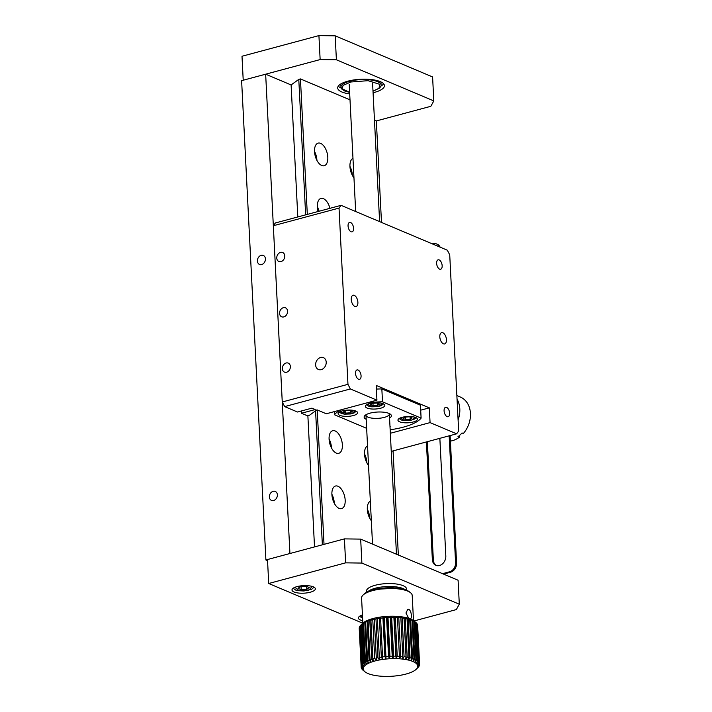 <?xml version="1.0" encoding="UTF-8"?>
<svg xmlns="http://www.w3.org/2000/svg" width="712" height="712" viewBox="0 0 712 712"><rect width="100%" height="100%" fill="white"/><g stroke="black" fill="none" stroke-linecap="round" stroke-linejoin="round"><path stroke-width="1.07" d="M337.978 486.26A11.704 6.141 75 0 0 335.503 486.02A11.704 6.141 75 0 0 332.602 498.916A11.704 6.141 75 0 0 341.573 508.617A11.704 6.141 75 0 0 344.946 497.937A11.704 6.141 75 0 0 337.978 486.26M324.022 544.36L317.214 409.934M307.308 214.401L300.446 78.925L350.01 99.849M352.974 158.304A11.704 6.141 75 0 0 349.948 166.572A11.704 6.141 75 0 0 353.962 177.822M320.605 143.361A11.704 6.141 75 0 0 318.13 143.121A11.704 6.141 75 0 0 315.229 156.017A11.704 6.141 75 0 0 324.2 165.727A11.704 6.141 75 0 0 327.573 155.038A11.704 6.141 75 0 0 320.605 143.361M329.95 208.322A11.704 6.141 75 0 0 323.408 198.666A11.704 6.141 75 0 0 320.934 198.434A11.704 6.141 75 0 0 318.086 211.508M370.338 501.195A11.704 6.141 75 0 0 367.321 509.472A11.704 6.141 75 0 0 371.335 520.721M335.174 430.956A11.704 6.141 75 0 0 332.7 430.716A11.704 6.141 75 0 0 329.798 443.612A11.704 6.141 75 0 0 338.77 453.313A11.704 6.141 75 0 0 342.143 442.633A11.704 6.141 75 0 0 335.174 430.956M367.543 445.89A11.704 6.141 75 0 0 364.517 454.167A11.704 6.141 75 0 0 368.531 465.417M334.293 503.259A11.704 6.141 75 0 0 331.89 494.306M265.656 74.199L241.617 80.652L265.896 559.97L289.935 553.509L265.656 74.199L291.11 84.942L297.803 216.955M300.446 78.925L298.782 79.37L291.11 84.942M381.49 222.411L376.345 120.933L374.468 120.141M322.358 544.805L315.576 410.842M305.644 214.846L298.782 79.37M267.552 560.664L265.896 559.97M352.342 175.321A11.704 6.141 75 0 0 349.939 166.368M316.92 160.369A11.704 6.141 75 0 0 314.517 151.407M319.056 211.25A11.704 6.141 75 0 0 317.321 206.711M369.715 518.22A11.704 6.141 75 0 0 367.312 509.258M331.489 447.955A11.704 6.141 75 0 0 329.086 439.001M366.911 462.916A11.704 6.141 75 0 0 364.508 453.953M273.604 500.527A4.877 3.836 -67.1 0 0 277.288 496.139A4.877 3.836 -67.1 0 0 275.268 491.431A4.877 3.836 -67.1 0 0 269.839 494.431A4.877 3.836 -67.1 0 0 271.477 500.411A4.877 3.836 -67.1 0 0 273.604 500.527M261.651 264.561A4.877 3.836 -67.1 0 0 265.336 260.165A4.877 3.836 -67.1 0 0 263.315 255.457A4.877 3.836 -67.1 0 0 257.877 258.456A4.877 3.836 -67.1 0 0 259.524 264.446A4.877 3.836 -67.1 0 0 261.651 264.561M307.869 415.657L314.517 546.914M393.068 450.892L398.337 555.004M376.185 385.423L376.933 400.171L350.357 388.957L347.963 384.329L339.037 208.091L341.057 205.341L447.332 250.206L449.726 254.834L458.662 431.072L456.632 433.822L430.066 422.608L429.318 407.86L376.185 385.423M350.598 222.536A4.877 2.563 75 0 0 349.565 222.438A4.877 2.563 75 0 0 348.355 227.813A4.877 2.563 75 0 0 352.093 231.854A4.877 2.563 75 0 0 353.499 227.404A4.877 2.563 75 0 0 350.598 222.536M358.065 370.017A4.877 2.563 75 0 0 357.041 369.92A4.877 2.563 75 0 0 355.831 375.295A4.877 2.563 75 0 0 359.569 379.336A4.877 2.563 75 0 0 360.975 374.886A4.877 2.563 75 0 0 358.065 370.017M446.629 407.406A4.877 2.563 75 0 0 445.596 407.308A4.877 2.563 75 0 0 444.386 412.684A4.877 2.563 75 0 0 448.124 416.725A4.877 2.563 75 0 0 449.53 412.275A4.877 2.563 75 0 0 446.629 407.406M439.153 259.925A4.877 2.563 75 0 0 438.12 259.827A4.877 2.563 75 0 0 436.919 265.202A4.877 2.563 75 0 0 440.657 269.243A4.877 2.563 75 0 0 442.063 264.793A4.877 2.563 75 0 0 439.153 259.925M354.282 295.355A5.847 3.071 75 0 0 353.054 295.24A5.847 3.071 75 0 0 351.603 301.683A5.847 3.071 75 0 0 356.08 306.534A5.847 3.071 75 0 0 357.771 301.194A5.847 3.071 75 0 0 354.282 295.355M442.846 332.744A5.847 3.071 75 0 0 441.609 332.629A5.847 3.071 75 0 0 440.158 339.072A5.847 3.071 75 0 0 444.644 343.923A5.847 3.071 75 0 0 446.326 338.583A5.847 3.071 75 0 0 442.846 332.744M350.357 388.957L284.658 406.597L297.5 412.017L311.918 408.145L315.247 409.551L301.461 413.245L307.442 415.772L309.569 415.203L316.965 409.827L326.292 413.77L376.933 400.171M429.318 407.86L420.694 410.174M430.066 422.608L390.327 433.279M391.244 451.381L456.632 433.822M341.057 205.341L275.357 222.981L273.328 225.731L339.037 208.091M347.963 384.329L282.255 401.977L273.328 225.731M286.598 372.216A4.877 3.836 -67.1 0 0 290.282 367.828A4.877 3.836 -67.1 0 0 288.262 363.12A4.877 3.836 -67.1 0 0 282.824 366.119A4.877 3.836 -67.1 0 0 284.471 372.1A4.877 3.836 -67.1 0 0 286.598 372.216M283.794 316.911A4.877 3.836 -67.1 0 0 287.479 312.524A4.877 3.836 -67.1 0 0 285.459 307.815A4.877 3.836 -67.1 0 0 280.03 310.815A4.877 3.836 -67.1 0 0 281.667 316.796A4.877 3.836 -67.1 0 0 283.794 316.911M280.991 261.607A4.877 3.836 -67.1 0 0 284.684 257.219A4.877 3.836 -67.1 0 0 282.655 252.511A4.877 3.836 -67.1 0 0 277.226 255.51A4.877 3.836 -67.1 0 0 278.864 261.491A4.877 3.836 -67.1 0 0 280.991 261.607M321.228 369.644A6.435 5.064 -67.1 0 0 326.096 363.85A6.435 5.064 -67.1 0 0 323.426 357.638A6.435 5.064 -67.1 0 0 316.253 361.589A6.435 5.064 -67.1 0 0 318.415 369.492A6.435 5.064 -67.1 0 0 321.228 369.644M301.461 413.245L301.345 410.984M282.255 401.977L284.658 406.597M376.363 389.09A44.847 14.454 -2.9 0 1 381.846 388.921L420.445 405.217L421.103 418.122A44.847 14.454 -2.9 0 1 390.149 429.772M381.846 388.921L382.495 401.826L421.103 418.122M334.266 411.625L334.426 414.731A44.847 14.454 -2.9 0 1 341.048 409.809M366.751 402.903A44.847 14.454 -2.9 0 1 382.495 401.826M366.653 428.339L334.426 414.731M390.016 427.102A9.745 3.142 177.1 0 0 390.176 426.479A9.745 3.142 177.1 0 0 389.953 425.874M415.692 417.499A9.745 3.142 177.1 0 0 404.71 416.796A9.745 3.142 177.1 0 0 397.946 420.151A9.745 3.142 177.1 0 0 407.843 422.795A9.745 3.142 177.1 0 0 417.419 419.163A9.745 3.142 177.1 0 0 415.692 417.499M383.101 403.74A9.745 3.142 177.1 0 0 372.109 403.028A9.745 3.142 177.1 0 0 365.345 406.383A9.745 3.142 177.1 0 0 375.242 409.026A9.745 3.142 177.1 0 0 384.827 405.395A9.745 3.142 177.1 0 0 383.101 403.74M355.858 411.055A9.745 3.142 177.1 0 0 344.866 410.343A9.745 3.142 177.1 0 0 338.102 413.699A9.745 3.142 177.1 0 0 347.999 416.342A9.745 3.142 177.1 0 0 357.584 412.711A9.745 3.142 177.1 0 0 355.858 411.055M389.562 418.104A13.653 4.397 177.1 0 0 390.505 414.286A13.653 4.397 177.1 0 0 377.538 412.034A13.653 4.397 177.1 0 0 364.864 415.585A13.653 4.397 177.1 0 0 366.19 419.288M389.242 413.53A11.704 3.774 -2.9 0 1 389.357 413.992A11.704 3.774 -2.9 0 1 384.311 417.392A11.704 3.774 -2.9 0 1 372.323 418.184A11.704 3.774 -2.9 0 1 365.986 415.176A11.704 3.774 -2.9 0 1 366.048 414.704M345.632 562.845L268.709 583.502L267.498 559.534L344.421 538.886L360.673 539.109L458.092 580.236L459.302 604.203L361.892 563.067L345.632 562.845L344.421 538.886M360.673 539.109L361.892 563.067M268.709 583.502L362.764 623.214M413.983 620.962L456.33 609.588L459.302 604.203M362.435 614.946A11.704 3.774 177.1 0 0 358.403 618.043A11.704 3.774 177.1 0 0 362.728 620.713M313.289 586.822A11.704 3.774 177.1 0 0 300.099 585.976A11.704 3.774 177.1 0 0 291.991 589.999A11.704 3.774 177.1 0 0 303.864 593.176A11.704 3.774 177.1 0 0 315.354 588.815A11.704 3.774 177.1 0 0 313.289 586.822M406.677 590.275L406.614 589.073A20.087 6.47 177.1 0 0 386.233 583.626A20.087 6.47 177.1 0 0 366.502 591.102L366.564 592.304M426.399 441.938L432.353 559.596A8.188 6.452 -67.1 0 0 435.904 565.328A8.188 6.452 -67.1 0 0 442.713 563.655A8.188 6.452 -67.1 0 0 445.819 555.974L439.856 438.325M432.228 243.833L432.923 243.646A7.796 6.141 112.9 0 1 436.331 243.833A7.796 6.141 112.9 0 1 439.135 246.752M449.156 435.833L455.582 562.702A7.796 6.141 112.9 0 1 449.539 571.798L442.553 573.676M432.353 559.596L433.35 560.015A8.188 6.452 -67.1 0 0 436.412 565.515M433.35 560.015L427.36 441.68M450.118 435.575L456.579 563.121L455.582 562.702M440.132 247.171A7.796 6.141 -67.1 0 0 437.319 244.261L436.331 243.833M449.539 571.798L450.536 572.217L443.54 574.094M450.536 572.217A7.796 6.141 -67.1 0 0 456.579 563.121M376.345 120.933L430.831 106.302L433.813 100.917L432.593 76.949L335.183 35.822L318.923 35.6L242 56.257L243.219 80.216L320.142 59.568L318.923 35.6M335.183 35.822L336.393 59.79L320.142 59.568M433.813 100.917L336.393 59.79M349.708 93.922A23.398 7.538 -2.9 0 1 337.693 87.994A23.398 7.538 -2.9 0 1 360.681 79.272A23.398 7.538 -2.9 0 1 384.435 85.627A23.398 7.538 -2.9 0 1 374.352 92.418A23.398 7.538 -2.9 0 1 373.079 92.738M380.947 86.081A23.398 7.538 177.1 0 0 383.626 83.82M338.316 86.116A23.398 7.538 177.1 0 0 341.208 88.092M340.817 83.954A20.087 6.47 177.1 0 0 340.817 84.141L340.968 87.087A20.087 6.47 -2.9 0 1 360.699 79.611A20.087 6.47 -2.9 0 1 381.089 85.057L380.938 82.103A20.087 6.47 177.1 0 0 380.92 81.924M306.009 586.181L300.402 586.581L297.99 588.334L301.185 589.687L306.792 589.278L309.204 587.534L306.009 586.181M306.649 586.457L306.792 589.278M301.034 586.537L301.185 589.687M349.699 410.334L345.213 410.655L343.282 412.052L345.845 413.129L350.322 412.809L352.253 411.411L349.699 410.334M350.215 410.548L350.322 412.809M345.712 410.619L345.845 413.129M376.942 403.019L372.456 403.339L370.525 404.736L373.088 405.813L377.565 405.493L379.496 404.096L376.942 403.019M377.458 403.232L377.565 405.493M372.954 403.303L373.088 405.813M409.534 416.778L405.048 417.099L403.125 418.496L405.68 419.582L410.165 419.261L412.088 417.855L409.534 416.778M410.05 417.001L410.165 419.261M405.555 417.063L405.68 419.582M418.3 667.126L416.725 668.719A27.296 8.793 -2.9 0 1 416.271 669.209A27.296 8.793 -2.9 0 1 415.585 669.814A27.296 8.793 -2.9 0 1 414.055 670.873A27.296 8.793 -2.9 0 1 412.15 671.879A27.296 8.793 -2.9 0 1 409.907 672.813A27.296 8.793 -2.9 0 1 407.362 673.668A27.296 8.793 -2.9 0 1 404.541 674.424A27.296 8.793 -2.9 0 1 401.497 675.074A27.296 8.793 -2.9 0 1 398.284 675.599A27.296 8.793 -2.9 0 1 394.955 676A27.296 8.793 -2.9 0 1 391.547 676.275A27.296 8.793 -2.9 0 1 388.12 676.4A27.296 8.793 -2.9 0 1 384.738 676.391A27.296 8.793 -2.9 0 1 381.436 676.24A27.296 8.793 -2.9 0 1 378.286 675.946A27.296 8.793 -2.9 0 1 375.331 675.528A27.296 8.793 -2.9 0 1 372.607 674.976A27.296 8.793 -2.9 0 1 370.169 674.317A27.296 8.793 -2.9 0 1 368.051 673.543A27.296 8.793 -2.9 0 1 366.28 672.671A27.296 8.793 -2.9 0 1 364.998 671.808A27.296 8.793 -2.9 0 1 364.9 671.727L363.227 670.375M362.097 669.307L363.921 670.713A27.296 8.793 -2.9 0 1 363.351 669.645L361.402 668.176A29.245 9.425 -2.9 0 0 361.776 668.88L363.921 670.713A27.296 8.793 -2.9 0 0 364.9 671.727L362.737 669.983A29.245 9.425 -2.9 0 1 362.097 669.307L362.088 669.147M361.207 666.548A29.245 9.425 -2.9 0 1 361.402 665.809L359.444 627.094A29.245 9.425 177.1 0 0 359.248 627.833L361.207 666.548L363.218 668.55A27.296 8.793 -2.9 0 0 363.351 669.645L361.26 667.731A29.245 9.425 -2.9 0 1 361.18 667.153A29.245 9.425 -2.9 0 1 361.171 667.002L359.213 628.287A29.245 9.425 177.1 0 0 359.213 628.438A29.245 9.425 177.1 0 0 359.231 628.589M361.616 665.346A29.245 9.425 -2.9 0 1 362.088 664.616L360.13 625.901A29.245 9.425 177.1 0 0 359.649 626.64L361.616 665.346L363.52 667.429A27.296 8.793 -2.9 0 0 363.218 668.55L361.171 667.002M362.47 664.163A29.245 9.425 -2.9 0 1 363.218 663.433L361.26 624.727A29.245 9.425 177.1 0 0 360.797 625.145A29.245 9.425 177.1 0 0 360.512 625.447L362.47 664.163L364.241 666.316A27.296 8.793 -2.9 0 0 363.52 667.429L361.402 665.809M361.26 624.727L363.227 622.822L361.812 624.282L363.77 662.988L365.372 665.222A27.296 8.793 -2.9 0 0 364.241 666.316L362.088 664.616M363.77 662.988A29.245 9.425 -2.9 0 1 364.784 662.293L362.817 623.578L364.758 621.763L363.529 623.151L365.487 661.866L366.903 664.163A27.296 8.793 -2.9 0 0 365.372 665.222L363.218 663.433M365.487 661.866A29.245 9.425 -2.9 0 1 366.751 661.208L364.784 622.493L366.662 620.757L365.639 622.092L367.606 660.798L368.807 663.157A27.296 8.793 -2.9 0 0 366.903 664.163L364.784 662.293M367.606 660.798A29.245 9.425 -2.9 0 1 369.083 660.184L367.125 621.469L368.905 619.823L368.113 621.104L370.071 659.81L371.059 662.222A27.296 8.793 -2.9 0 0 368.807 663.157L366.751 661.208M370.071 659.81A29.245 9.425 -2.9 0 1 371.762 659.25L369.795 620.535L371.459 618.968L370.908 620.205L372.865 658.92L373.604 661.368A27.296 8.793 -2.9 0 0 371.059 662.222L369.083 660.184M372.865 658.92A29.245 9.425 -2.9 0 1 374.726 658.422L372.768 619.707L374.272 618.212L376.425 660.611A27.296 8.793 -2.9 0 0 373.604 661.368L371.762 659.25M375.936 658.128A29.245 9.425 -2.9 0 1 377.938 657.701L375.981 618.986L377.315 617.562L379.46 659.962A27.296 8.793 -2.9 0 0 376.425 660.611L374.726 658.422M379.229 657.461A29.245 9.425 -2.9 0 1 381.347 657.114L379.389 618.399L380.528 617.037L382.673 659.437A27.296 8.793 -2.9 0 0 379.46 659.962L377.938 657.701M382.7 656.918A29.245 9.425 -2.9 0 1 384.907 656.651L382.94 617.945L383.866 616.628A27.296 8.793 177.1 0 0 380.528 617.037L382.673 659.437L381.347 657.114M382.673 659.437A27.296 8.793 -2.9 0 1 386.011 659.036L384.907 656.651M386.296 656.517A29.245 9.425 -2.9 0 1 388.547 656.339L386.58 617.624A29.245 9.425 177.1 0 0 384.338 617.802L386.011 659.036A27.296 8.793 -2.9 0 1 389.42 658.769L388.547 656.339M389.953 656.259A29.245 9.425 -2.9 0 1 392.214 656.17L390.256 617.455A29.245 9.425 177.1 0 0 387.995 617.544L389.953 656.259L389.42 658.769A27.296 8.793 -2.9 0 1 392.846 658.636L392.214 656.17M393.62 656.153A29.245 9.425 -2.9 0 1 395.854 656.153L393.896 617.446A29.245 9.425 177.1 0 0 391.662 617.438L393.62 656.153L392.846 658.636A27.296 8.793 -2.9 0 1 396.228 658.644L395.854 656.153M397.234 656.188A29.245 9.425 -2.9 0 1 399.405 656.286L397.447 617.58A29.245 9.425 177.1 0 0 395.276 617.473L397.234 656.188L396.228 658.644A27.296 8.793 -2.9 0 1 399.521 658.796L399.405 656.286M400.74 656.384A29.245 9.425 -2.9 0 1 402.823 656.571L400.856 617.856A29.245 9.425 177.1 0 0 398.773 617.669L400.74 656.384L399.521 658.796A27.296 8.793 -2.9 0 1 402.68 659.089L402.823 656.571M404.078 656.713A29.245 9.425 -2.9 0 1 406.036 656.998L404.069 618.283A29.245 9.425 177.1 0 0 402.12 618.007L404.078 656.713L402.68 659.089A27.296 8.793 -2.9 0 1 405.635 659.508L406.036 656.998M407.211 657.194A29.245 9.425 -2.9 0 1 409 657.559L407.042 618.844A29.245 9.425 177.1 0 0 405.244 618.479L407.211 657.194L405.635 659.508A27.296 8.793 -2.9 0 1 408.359 660.06L409 657.559M410.067 657.808A29.245 9.425 -2.9 0 1 411.678 658.244L409.72 619.529A29.245 9.425 177.1 0 0 408.11 619.093L410.067 657.808L408.359 660.06A27.296 8.793 -2.9 0 1 410.797 660.718L411.678 658.244M418.309 667.188A29.245 9.425 -2.9 0 1 418.015 667.491L416.271 669.209M417.446 667.607A27.296 8.793 -2.9 0 1 416.725 668.719L418.692 666.735A29.245 9.425 -2.9 0 0 419.163 665.996L417.446 667.607L419.377 665.542A29.245 9.425 -2.9 0 0 419.573 664.803L417.739 666.494A27.296 8.793 -2.9 0 1 417.446 667.607M419.519 663.62L417.606 665.391A27.296 8.793 -2.9 0 1 417.739 666.494L419.599 664.349A29.245 9.425 -2.9 0 0 419.599 664.198L417.641 625.483A29.245 9.425 177.1 0 0 417.552 624.905L419.519 663.62A29.245 9.425 -2.9 0 1 419.599 664.198M419.003 662.471L417.045 664.323A27.296 8.793 -2.9 0 1 417.606 665.391L419.368 663.175L417.41 624.46A29.245 9.425 177.1 0 0 417.036 623.757L419.003 662.471A29.245 9.425 -2.9 0 1 419.368 663.175M418.033 661.368L416.066 663.308A27.296 8.793 -2.9 0 1 417.045 664.323L418.683 662.044L416.725 623.329A29.245 9.425 177.1 0 0 416.075 622.653L418.033 661.368A29.245 9.425 -2.9 0 1 418.683 662.044M414.615 621.469L413.921 620.909A27.296 8.793 177.1 0 0 413.814 620.828L415.585 622.252A29.245 9.425 177.1 0 0 414.678 621.629L416.636 660.336L414.687 662.365A27.296 8.793 -2.9 0 1 416.066 663.308L417.552 660.967L415.585 622.252L416.075 622.653M416.636 660.336A29.245 9.425 -2.9 0 1 417.552 660.967M414.82 659.392L412.916 661.493A27.296 8.793 -2.9 0 1 414.687 662.365L415.986 659.962L414.028 621.247A29.245 9.425 177.1 0 0 412.862 620.677L414.82 659.392A29.245 9.425 -2.9 0 1 415.986 659.962M412.622 658.547A29.245 9.425 -2.9 0 1 414.019 659.054L412.061 620.339A29.245 9.425 177.1 0 0 410.655 619.832L412.622 658.547L410.797 660.718A27.296 8.793 -2.9 0 1 412.916 661.493L414.019 659.054M380.528 617.037A27.296 8.793 177.1 0 0 377.315 617.562A27.296 8.793 177.1 0 0 374.272 618.212A27.296 8.793 177.1 0 0 371.459 618.968A27.296 8.793 177.1 0 0 368.905 619.823A27.296 8.793 177.1 0 0 366.662 620.757A27.296 8.793 177.1 0 0 364.758 621.763A27.296 8.793 177.1 0 0 363.227 622.822A27.296 8.793 177.1 0 0 362.55 623.427L360.797 625.145M362.817 623.578A29.245 9.425 177.1 0 0 361.812 624.282M364.784 622.493A29.245 9.425 177.1 0 0 363.529 623.151M367.125 621.469A29.245 9.425 177.1 0 0 365.639 622.092M369.795 620.535A29.245 9.425 177.1 0 0 368.113 621.104M372.768 619.707A29.245 9.425 177.1 0 0 370.908 620.205M375.981 618.986A29.245 9.425 177.1 0 0 373.978 619.413M379.389 618.399A29.245 9.425 177.1 0 0 377.271 618.746M382.94 617.945A29.245 9.425 177.1 0 0 380.742 618.203M386.58 617.624L387.275 616.361A27.296 8.793 177.1 0 0 383.866 616.628L384.338 617.802M390.256 617.455L390.692 616.236A27.296 8.793 177.1 0 0 387.275 616.361L387.995 617.544M393.896 617.446L394.083 616.245A27.296 8.793 177.1 0 0 390.692 616.236L391.662 617.438M397.447 617.58L397.376 616.396A27.296 8.793 177.1 0 0 394.083 616.245L395.276 617.473M400.856 617.856L400.527 616.69A27.296 8.793 177.1 0 0 397.376 616.396L398.773 617.669M404.069 618.283L403.49 617.108A27.296 8.793 177.1 0 0 400.527 616.69L402.12 618.007M407.042 618.844L406.214 617.651A27.296 8.793 177.1 0 0 403.49 617.108L405.244 618.479M409.72 619.529L408.652 618.319A27.296 8.793 177.1 0 0 406.214 617.651L408.11 619.093M413.814 620.828A27.296 8.793 177.1 0 0 412.533 619.965L414.678 621.629M414.028 621.247L412.533 619.965A27.296 8.793 177.1 0 0 410.771 619.093L412.862 620.677M412.061 620.339L410.771 619.093A27.296 8.793 177.1 0 0 408.652 618.319L410.655 619.832M413.485 620.57L412.212 595.446A25.347 8.17 177.1 0 0 410.557 592.74A25.347 8.17 177.1 0 0 372.768 590.577A25.347 8.17 177.1 0 0 362.951 595.152A25.347 8.17 177.1 0 0 361.58 598.009L362.853 623.142M408.724 618.345L405.956 612.996L407.771 609.374C410.993 608.226 412.684 618.47 410.254 618.799M410.557 592.74L409.409 591.823A24.181 7.796 177.1 0 0 386.447 587.836A24.181 7.796 177.1 0 0 364.001 594.12L362.951 595.152M417.686 665.319L417.739 666.494M394.083 616.245L396.228 658.644M390.692 616.236L392.846 658.636M387.275 616.361L389.42 658.769M383.866 616.628L386.011 659.036M457.042 399.156A23.398 18.432 112.9 0 1 458.092 419.902M450.393 441.102A23.398 18.432 -67.1 0 0 459.276 437.284L457.949 436.723A23.398 18.432 -67.1 0 0 462.035 432.94L463.361 433.501A23.398 18.432 -67.1 0 0 460.308 397.02L456.855 395.56M459.293 435.655L459.276 437.284M367.899 591.636A20.087 6.47 -2.9 0 1 386.385 586.572A20.087 6.47 -2.9 0 1 405.279 589.75M375.188 589.313L397.794 588.174M349.628 92.338L342.054 88.715L343.095 85.36L350.891 81.978L368.068 80.687L379.638 84.292L379.033 88.252L372.999 91.154M312.194 586.439L308.857 590.15L299.245 590.764L294.893 587.311M362.595 618.096L361.313 615.355M355.057 410.762L352.057 413.538L344.661 414.09L340.425 411.509M382.3 403.455L379.3 406.232L371.904 406.783L367.668 404.193M414.891 417.214L411.892 419.991L404.505 420.543L400.26 417.953M349.227 84.452L355.671 211.508M365.986 415.176L372.518 544.101M372.599 83.268L379.612 221.619M389.357 413.992L396.459 554.212M340.968 87.087L341.956 89.196L344.786 91.02L349.637 92.409M372.999 91.225L379.505 88.101C380.902 86.437 381.427 85.422 381.089 85.057M314.01 587.178L311.731 589.242L303.882 590.987L297.83 590.657L295.622 590.052L293.166 588.237M362.604 618.292L359.578 616.281M356.223 411.225L354.095 412.951L350.411 413.966L344.555 414.162L341.582 413.574L339.304 412.079M383.465 403.909L381.338 405.635L377.654 406.65L371.798 406.846L368.825 406.267L366.547 404.763M416.066 417.668L413.93 419.395L410.245 420.418L404.398 420.614L401.417 420.027L399.138 418.531M364.998 671.808L364.197 671.167M361.18 667.153L359.213 628.438M438.619 438.663L439.9 439.197"/></g></svg>
